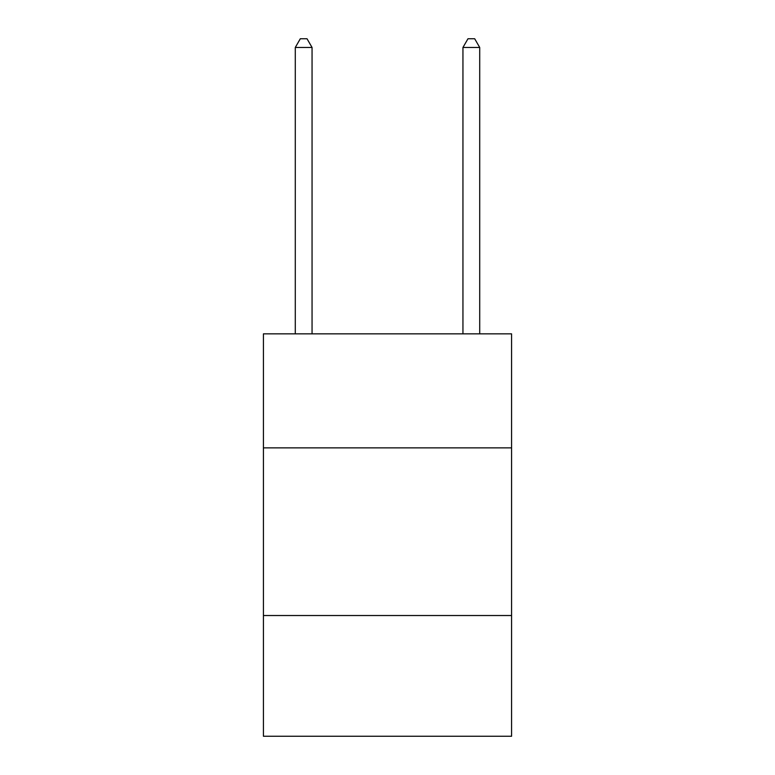 <?xml version="1.0" encoding="UTF-8"?>
<svg xmlns="http://www.w3.org/2000/svg" width="775" height="775" viewBox="0 0 775 775"><rect width="100%" height="100%" fill="white"/><g stroke="black" fill="none" stroke-linecap="round" stroke-linejoin="round"><path stroke-width="1.16" d="M511.578 447.863L511.578 333.851L263.423 333.851L263.423 447.863L511.578 447.863L511.578 736.25L263.423 736.25L263.423 447.863M511.578 615.524L263.423 615.524M312.054 333.851L312.054 47.469L295.285 47.469L295.285 333.851M295.285 47.469L300.312 38.75L307.016 38.75L312.054 47.469M479.715 333.851L479.715 47.469L462.946 47.469L462.946 333.851M462.946 47.469L467.984 38.75L474.688 38.75L479.715 47.469"/></g></svg>
